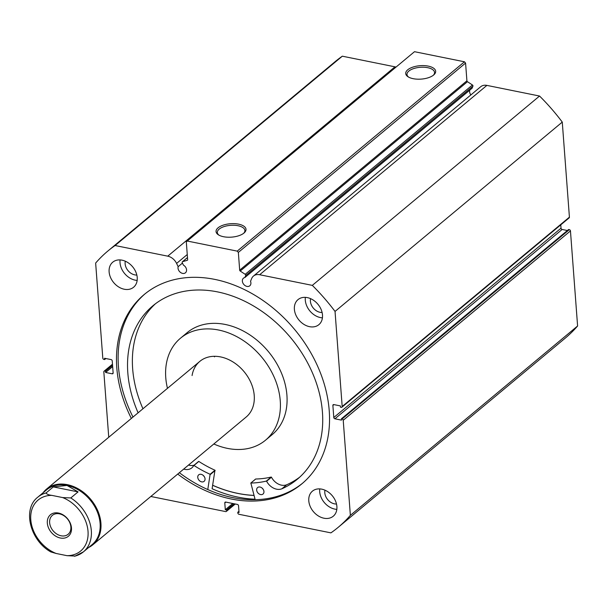 <?xml version="1.0" encoding="UTF-8"?>
<svg xmlns="http://www.w3.org/2000/svg" width="608" height="608" viewBox="0 0 608 608"><rect width="100%" height="100%" fill="white"/><g stroke="black" fill="none" stroke-linecap="round" stroke-linejoin="round"><path stroke-width="0.91" d="M58.459 513.038A13.999 10.602 -129.8 0 0 47.325 523.078A13.999 10.602 -129.8 0 0 60.336 538.004A13.999 10.602 -129.8 0 0 71.478 527.957A13.999 10.602 -129.8 0 0 58.459 513.038M61.074 535.785A12.312 9.318 50.2 0 1 50.684 526.87A12.312 9.318 50.2 0 1 52.372 515.356A12.312 9.318 50.2 0 1 59.424 513.836A12.312 9.318 50.2 0 1 69.814 522.758A12.312 9.318 50.2 0 1 68.134 534.272A12.312 9.318 50.2 0 1 61.074 535.785M67.009 485.442A35.606 26.957 50.2 0 1 97.06 511.244A35.606 26.957 50.2 0 1 92.196 544.548L83.41 551.866A35.606 26.957 -129.8 0 0 70.802 497.952L78.067 491.895L67.009 485.442L53.329 486.902L46.056 492.959A35.606 26.957 -129.8 0 0 37.818 497.154L46.603 489.835A35.606 26.957 50.2 0 1 67.009 485.442M43.077 492.769A36.214 27.413 50.2 0 1 46.52 489.113A36.214 27.413 50.2 0 1 67.275 484.652A36.214 27.413 50.2 0 1 97.827 510.887A36.214 27.413 50.2 0 1 92.887 544.753A36.214 27.413 50.2 0 1 88.669 547.481M70.802 497.952L62.647 497.564A33.197 25.126 50.2 0 1 88.023 531.301A33.197 25.126 50.2 0 1 67.017 555.674L56.156 553.478A33.197 25.126 50.2 0 1 30.78 519.734A33.197 25.126 50.2 0 1 51.786 495.368C48.678 494.996 46.77 494.19 46.056 492.959M37.818 497.154C22.116 509.094 30.126 540.512 50.821 551.92L56.156 553.478M67.017 555.674L75.172 556.062A35.606 26.957 -129.8 0 0 83.41 551.866L74.617 556.305M78.067 491.895L53.329 486.902M62.647 497.564L51.786 495.368M255.17 499.7L250.861 483.048A105.017 79.496 -129.8 0 0 266.342 481.088L266.616 481.24A12.472 9.447 -129.8 0 0 281.846 488.809L286.695 484.774A112.852 85.432 -129.8 0 0 299.744 477.128M263.173 489.311A4.226 3.2 50.2 0 1 262.291 488.254M263.956 491.591A4.226 3.2 50.2 0 1 263.013 494.046A4.226 3.2 50.2 0 1 259.099 493.954A4.226 3.2 50.2 0 1 256.66 490.018A4.226 3.2 50.2 0 1 257.602 487.555A4.226 3.2 50.2 0 1 261.516 487.654A4.226 3.2 50.2 0 1 263.956 491.591M204.265 476.604A4.226 3.2 50.2 0 1 203.384 475.54M205.048 478.876A4.226 3.2 50.2 0 1 204.106 481.338A4.226 3.2 50.2 0 1 200.192 481.247A4.226 3.2 50.2 0 1 197.752 477.303A4.226 3.2 50.2 0 1 198.694 474.848A4.226 3.2 50.2 0 1 202.608 474.939A4.226 3.2 50.2 0 1 205.048 478.876M281.846 488.817A112.852 85.432 -129.8 0 0 297.365 479.203A112.852 85.432 -129.8 0 0 322.529 413.524A112.852 85.432 -129.8 0 0 257.374 308.324A112.852 85.432 -129.8 0 0 152.882 305.801A112.852 85.432 -129.8 0 0 127.726 371.488A112.852 85.432 -129.8 0 0 138.107 412.809M155.359 303.84A112.852 85.432 -129.8 0 0 132.567 367.445A112.852 85.432 -129.8 0 0 142.948 408.766M193.8 465.439L198.824 461.434A105.017 79.496 -129.8 0 0 214.974 470.22L212.093 488.741A127.346 96.398 -129.8 0 0 255.041 499.229M183.684 469.102A12.472 9.447 -129.8 0 0 191.877 467.826A12.472 9.447 -129.8 0 0 193.716 465.515L193.975 465.477A105.017 79.496 -129.8 0 0 210.125 474.263L207.784 489.562M255.565 479.134L255.71 479.013A105.017 79.496 -129.8 0 0 271.191 477.052L271.464 477.204A12.472 9.447 -129.8 0 0 286.687 484.774L286.695 484.774M188.526 465.059A12.472 9.447 -129.8 0 0 194.089 465.188M281.846 488.809L286.687 484.774M92.887 544.753L246.187 417.02A36.214 27.413 -129.8 0 0 253.939 402.838A36.214 27.413 -129.8 0 0 236.558 364.42A36.214 27.413 -129.8 0 0 199.827 361.372A36.214 27.413 -129.8 0 0 192.075 375.554M213.826 443.984A66.386 50.259 -129.8 0 0 265.506 440.2L272.171 434.644A66.386 50.259 -129.8 0 0 286.383 408.652A66.386 50.259 -129.8 0 0 254.509 338.223A66.386 50.259 -129.8 0 0 187.173 332.637L180.508 338.192A66.386 50.259 -129.8 0 0 166.296 364.184A66.386 50.259 -129.8 0 0 167.466 388.337M265.506 440.2A66.386 50.259 -129.8 0 0 279.718 414.208A66.386 50.259 -129.8 0 0 247.844 343.778A66.386 50.259 -129.8 0 0 180.508 338.192M212.678 485.252A123.12 93.206 -129.8 0 0 254 495.383M214.594 356.303A36.214 27.413 -129.8 0 0 214.495 356.873M239.681 270.157L466.914 80.818A0.965 0.73 -129.8 0 0 467.453 81.7L472.431 84.983A0.965 0.73 50.2 0 1 472.918 86.207L472.089 88.213L244.857 277.544L245.685 275.546A0.965 0.73 -129.8 0 0 245.199 274.322L240.221 271.039A0.965 0.73 50.2 0 1 239.681 270.157L238.351 252.411L237.226 251.127L187.264 241.034L186.306 241.9L187.644 259.646A0.965 0.73 50.2 0 1 187.218 260.33L187.576 260.034M333.906 404.609L332.88 405.46A1.208 0.912 50.2 0 1 333.845 404.594L340.396 405.924L340.495 407.216L341.225 407.36A1.208 0.912 -129.8 0 0 342.182 406.494L335.038 311.433A179.854 136.146 -129.8 0 0 312.314 285.372L259.654 274.732A10.777 8.162 -129.8 0 0 253.475 276.062A10.777 8.162 -129.8 0 0 251.651 278.578L250.526 281.291A4.948 3.747 50.2 0 1 250.899 282.849A4.948 3.747 50.2 0 1 249.797 285.79A4.948 3.747 50.2 0 1 245.244 285.699A4.948 3.747 50.2 0 1 242.364 281.124A4.948 3.747 50.2 0 1 243.466 278.183A4.948 3.747 50.2 0 1 244.857 277.544M469.817 90.106A4.948 3.747 -129.8 0 0 469.596 91.785A4.948 3.747 -129.8 0 0 470.881 94.916M396.021 67.093A10.777 8.162 -129.8 0 0 394.98 66.827L167.747 256.166A10.777 8.162 50.2 0 1 176.594 263.416L178.159 266.669A4.948 3.747 -129.8 0 0 178.015 268.128A4.948 3.747 -129.8 0 0 180.895 272.696A4.948 3.747 -129.8 0 0 185.455 272.787A4.948 3.747 -129.8 0 0 186.55 269.846A4.948 3.747 -129.8 0 0 183.434 265.134L182.278 262.732A0.965 0.73 -129.8 0 1 182.59 261.668L187.218 260.33M223.493 236.71A15.025 6.734 175.7 0 1 218.325 234.772A15.025 6.734 175.7 0 1 220.271 226.381A15.025 6.734 175.7 0 1 238.572 224.147A15.025 6.734 175.7 0 1 244.249 232.818A15.025 6.734 175.7 0 1 223.493 236.71M243.709 233.267A13.817 6.194 -4.3 0 0 244.887 230.47A13.817 6.194 -4.3 0 0 238.047 225.728A13.817 6.194 -4.3 0 0 224.04 226.602A13.817 6.194 -4.3 0 0 217.337 232.537A13.817 6.194 -4.3 0 0 218.918 235.129M413.151 78.675A15.025 6.734 175.7 0 1 407.983 76.737A15.025 6.734 175.7 0 1 409.929 68.347A15.025 6.734 175.7 0 1 428.237 66.112A15.025 6.734 175.7 0 1 433.907 74.784A15.025 6.734 175.7 0 1 413.151 78.675M433.375 75.232A13.817 6.194 -4.3 0 0 434.553 72.436A13.817 6.194 -4.3 0 0 427.713 67.693A13.817 6.194 -4.3 0 0 413.706 68.567A13.817 6.194 -4.3 0 0 406.995 74.503A13.817 6.194 -4.3 0 0 408.576 77.094M144.978 293.884A123.181 93.252 -129.8 0 0 118.431 366.373A123.181 93.252 -129.8 0 0 132.992 417.065M177.718 474.073A123.181 93.252 -129.8 0 0 301.864 483.831A123.181 93.252 -129.8 0 0 329.224 410.658A123.181 93.252 -129.8 0 0 257.526 296.886A123.181 93.252 -129.8 0 0 144.157 294.561A123.181 93.252 -129.8 0 0 116.789 367.734A123.181 93.252 -129.8 0 0 131.351 418.433M308.788 500.84A16.294 12.335 -129.8 0 0 318.273 515.896A16.294 12.335 -129.8 0 0 333.275 516.2A16.294 12.335 -129.8 0 0 336.893 506.517A16.294 12.335 -129.8 0 0 327.408 491.469A16.294 12.335 -129.8 0 0 312.413 491.165A16.294 12.335 -129.8 0 0 308.788 500.84M319.762 488.9A16.294 12.335 -129.8 0 0 319.702 491.758A16.294 12.335 -129.8 0 0 336.824 509.375M294.386 309.305A16.294 12.335 -129.8 0 0 303.871 324.353A16.294 12.335 -129.8 0 0 318.873 324.664A16.294 12.335 -129.8 0 0 322.491 314.982A16.294 12.335 -129.8 0 0 313.006 299.934A16.294 12.335 -129.8 0 0 298.011 299.622A16.294 12.335 -129.8 0 0 294.386 309.305M305.36 297.358A16.294 12.335 -129.8 0 0 305.3 300.215A16.294 12.335 -129.8 0 0 322.422 317.84M109.121 271.875A16.294 12.335 -129.8 0 0 118.606 286.923A16.294 12.335 -129.8 0 0 133.608 287.227A16.294 12.335 -129.8 0 0 137.226 277.552A16.294 12.335 -129.8 0 0 127.741 262.496A16.294 12.335 -129.8 0 0 112.738 262.192A16.294 12.335 -129.8 0 0 109.121 271.875M120.095 259.928A16.294 12.335 -129.8 0 0 120.027 262.785A16.294 12.335 -129.8 0 0 137.157 280.402M136.838 275.044A10.382 7.858 50.2 0 1 125.126 263.811A10.382 7.858 50.2 0 1 125.309 261.212M322.103 312.474A10.382 7.858 50.2 0 1 310.399 301.249A10.382 7.858 50.2 0 1 310.582 298.642M336.505 504.017A10.382 7.858 50.2 0 1 324.801 492.784A10.382 7.858 50.2 0 1 324.984 490.185M167.747 256.166L115.094 245.526A179.854 136.146 -129.8 0 0 107.874 251.02A179.854 136.146 -129.8 0 0 95.646 263.066L102.798 358.127A1.208 0.912 -129.8 0 0 103.915 359.412L104.644 359.556L104.546 358.264L111.104 359.594A1.208 0.912 50.2 0 1 112.229 360.878L113.134 372.932A1.208 0.912 50.2 0 1 112.176 373.798L113.134 372.993M112.51 364.602L104.789 371.032L105.518 371.184L105.617 372.468L112.176 373.798M104.789 371.032A1.208 0.912 -129.8 0 0 103.831 371.898L108.748 437.266M150.822 496.478L225.652 511.594A1.208 0.912 -129.8 0 0 226.609 510.728L234.802 503.91M225.819 502.094L224.793 502.945L225.302 509.724L226.556 509.975L226.609 510.728M224.793 502.945A1.208 0.912 50.2 0 1 225.758 502.079L237.416 504.435A1.208 0.912 50.2 0 1 238.534 505.719L239.043 512.498L237.796 512.248L237.85 513A1.208 0.912 -129.8 0 0 238.974 514.292L330.919 532.866A179.854 136.146 -129.8 0 0 338.139 527.372A179.854 136.146 -129.8 0 0 350.368 515.326L343.224 420.265A1.208 0.912 -129.8 0 0 342.099 418.98L569.331 229.642L568.602 229.497L341.369 418.836L342.099 418.98M334.909 418.798A1.208 0.912 50.2 0 1 333.792 417.514L561.017 228.175A1.208 0.912 -129.8 0 0 562.142 229.459L334.909 418.798L341.468 420.128L341.369 418.836M332.88 405.46L333.792 417.514M253.475 276.062L480.708 86.724A10.777 8.162 50.2 0 1 486.886 85.394L259.654 274.732M342.182 406.494L569.415 217.155L562.271 122.094A179.854 136.146 50.2 0 0 539.547 96.034L486.886 85.394M569.415 217.155A1.208 0.912 50.2 0 1 569.149 217.869L341.916 407.208M561.017 228.175L560.774 224.854M567.37 230.516L562.142 229.459M569.331 229.642A1.208 0.912 50.2 0 1 570.456 230.926L343.224 420.265M338.139 527.372L565.372 338.033A179.854 136.146 50.2 0 0 577.6 325.987L570.456 230.926M107.874 251.02L335.107 61.682A179.854 136.146 50.2 0 1 342.327 56.187L394.98 66.827M237.226 251.127L464.459 61.788L414.496 51.695L187.264 241.034M464.459 61.788L465.576 63.072L238.351 252.411M466.914 80.818L465.576 63.072M577.6 325.987L350.368 515.326M115.094 245.526L342.327 56.187M335.038 311.433L562.271 122.094M539.547 96.034L312.314 285.372M105.876 358.538L104.644 359.556M112.655 366.601L105.617 372.468M112.564 365.317L105.518 371.184M234.027 503.751L226.556 509.975M232.78 503.5L225.302 509.724M238.952 511.282L237.796 512.248M179.352 472.705A123.181 93.252 -129.8 0 0 302.678 483.147M212.671 485.306A123.181 93.252 -129.8 0 0 254.015 495.444M182.446 263.097L178.159 266.669M210.3 474.552L215.148 470.508M210.125 474.263L214.974 470.22M193.975 465.477L198.824 461.434M266.342 481.088L271.191 477.052M250.861 483.048L255.71 479.013M266.616 481.24L271.464 477.204M472.918 86.207L245.685 275.546M187.256 254.532L176.594 263.416M187.484 257.594L182.59 261.668M245.199 274.322L472.431 84.983M467.453 81.7L240.221 271.039M199.827 361.372L46.52 489.113M193.754 465.47L198.596 461.426M250.77 483.086L255.611 479.043M104.097 371.184L112.48 364.2M235.273 504.002L226.343 511.45M187.484 257.534L182.385 261.782"/></g></svg>
